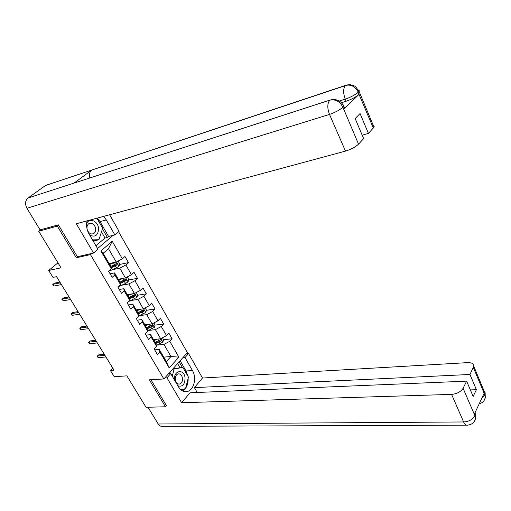 <?xml version="1.0" encoding="UTF-8"?>
<svg xmlns="http://www.w3.org/2000/svg" width="511" height="511" viewBox="0 0 511 511"><rect width="100%" height="100%" fill="white"/><g stroke="black" fill="none" stroke-linecap="round" stroke-linejoin="round"><path stroke-width="0.77" d="M58.561 225.185L57.347 226.124L76.292 257.78L90.447 254.593L163.871 378.964L187.403 352.609L118.603 231.745M57.347 226.124L38.702 231.228L40.656 229.726M163.871 378.964L149.359 379.826L165.487 406.775L166.445 405.67M165.487 406.775L146.044 407.299L126.875 375.86L114.228 376.696L110.389 370.469L114.062 370.194L56.555 276.655L52.972 277.39L48.698 270.466L61.001 267.802L38.702 231.228M90.447 254.593L91.808 253.437M97.569 248.544L113.116 235.347M109.137 263.561L116.253 262.073L108.492 248.678L103.139 253.284L110.996 266.748L111.251 268.722L108.536 271.143L112.171 277.352L114.866 274.918L120.602 284.742L117.945 287.201L121.522 293.308L124.16 290.836L129.807 300.5L127.201 302.991L130.72 308.995L133.301 306.491L138.858 315.996L136.309 318.525L139.771 324.434L142.294 321.892L147.762 331.249L145.265 333.811L148.669 339.623L151.147 337.049L156.519 346.254L154.073 348.847L157.426 354.564L159.854 351.958L169.186 367.939L178.888 357.138L170.968 356.518L163.942 344.395L157.26 345.066M111.251 268.722L100.871 250.958L112.222 241.249L122.34 258.834L124.952 256.503L128.459 262.622L119.593 264.436M178.888 357.138L169.773 341.297L172.118 338.78L168.879 333.134L166.522 335.638L161.272 326.516L163.661 324.031L160.371 318.296L157.963 320.767L152.636 311.499L155.069 309.046L151.729 303.221L149.276 305.661L143.853 296.239L146.344 293.819L142.946 287.897L140.442 290.305L134.936 280.731L137.472 278.348L134.023 272.331L131.461 274.694L125.866 264.966L128.459 262.622M120.602 284.742L120.277 282.653L114.585 272.893L110.082 273.775M112.471 269.667L119.798 268.198L125.425 277.914L118.29 279.249M114.585 272.893L114.866 274.918M125.866 264.966L119.798 268.198M131.461 274.694L125.425 277.914M134.048 294.866L134.08 296.15L129.404 298.296L123.809 288.702L119.287 289.494M121.759 285.215L128.913 283.931L134.45 293.493L127.296 294.681M123.809 288.702L124.16 290.836M129.411 298.303L129.807 300.5M134.936 280.731L128.913 283.931M140.442 290.305L134.45 293.493M138.858 315.996L138.392 313.703L132.886 304.256L128.35 304.952M130.873 300.525L137.887 299.414L143.329 308.823L136.156 309.864M132.886 304.256L133.301 306.491M143.853 296.239L137.887 299.414M149.276 305.661L143.329 308.823M147.762 331.249L147.232 328.854L141.809 319.56L137.267 320.161M139.822 315.6L146.708 314.648L152.074 323.904L144.875 324.811M141.809 319.56L142.294 321.892M152.636 311.499L146.708 314.648M157.963 320.767L152.074 323.904M156.519 346.254L155.932 343.762L150.592 334.616L146.037 335.133M148.618 330.445L155.395 329.64L160.671 338.748L153.46 339.521M150.592 334.616L151.147 337.049M161.272 326.516L155.395 329.64M166.522 335.638L160.671 338.748M169.186 367.939L166.337 361.596L159.24 349.428L154.673 349.863M163.737 357.132L170.968 356.518L166.337 361.596M159.24 349.428L159.854 351.958M169.773 341.297L163.942 344.395M57.967 262.826L48.698 270.466M112.739 368.048L110.389 370.469M112.222 241.249L108.492 248.678M103.139 253.284L100.871 250.958M122.34 258.834L116.253 262.073M172.118 338.78L163.546 339.687M163.661 324.031L155.101 325.098M151.901 325.494L151.103 325.59M155.069 309.046L146.446 310.286M143.252 310.739L141.796 310.95M146.344 293.819L137.644 295.243M134.406 295.767L132.062 296.15M137.472 278.348L128.695 279.958M125.323 280.577L122.02 281.184M115.742 265.228L111.634 266.071M76.292 257.78L77.653 256.643M104.295 354.308L98.744 354.838L97.531 356.039L104.934 355.349M98.514 357.636L97.646 357.1L97.103 356.212L97.531 356.039L98.514 357.636L105.924 356.953M97.103 356.212L98.744 354.838M155.631 339.291L153.792 340.096M157.522 339.087L154.086 340.588M162.453 337.803L163.597 339.77L162.843 342.076L156.334 345.468M155.772 343.488L161.227 340.824L160.805 339.579L155.12 342.37M161.227 340.824L155.485 342.99M177.841 385.779C182.529 387.159 184.937 384.508 185.059 377.821C184.152 368.297 173.165 370.392 174.596 379.986L174.641 380.312M175.305 379.699C175.944 382.822 177.4 384.266 179.661 384.017C181.718 383.18 182.657 381.251 182.472 378.217C181.827 375.074 180.364 373.637 178.071 373.911C176.046 374.755 175.126 376.684 175.305 379.699M169.741 373.675L170.22 371.855M172.865 368.897L182.836 367.371L188.457 377.118L185.531 388.647L180.792 389.695M172.252 376.224L174.136 369.044L182.836 367.371M172.635 369.146L174.136 369.044M89.732 235.143C95.353 237.564 98.297 235.271 98.566 228.27C97.946 220.956 89.201 217.367 86.615 223.511M87.4 230.199C88.946 233.482 91.015 234.626 93.609 233.623C95.187 232.601 95.87 230.902 95.659 228.526C94.522 224.169 92.306 222.502 89.016 223.537C87.477 224.565 86.806 226.258 87.011 228.602L87.087 229.056M96.879 218.216L102.654 228.232L98.936 239.748L95.781 240.509L92.906 240.579M98.936 239.748L92.51 239.889M164.766 377.961L166.969 377.827L170.725 373.611L178.416 386.763C180.843 390.615 183.807 392.193 187.301 391.496C193.925 390.161 196.901 377.77 192.449 370.545L185.014 357.553L188.572 353.555L202.49 378.025L467.757 362.625C471.851 362.555 473.863 363.8 473.799 366.355L469.967 374.474L194.397 387.619L202.49 378.025M166.969 377.827L181.629 402.745L190.041 392.78L466.639 381.149L463.087 388.283L475.051 416.011M197.201 392.48L194.397 387.619M182.829 357.732L185.014 357.553M186.387 353.746L188.572 353.555M168.521 373.758L170.725 373.611M181.629 402.745L451.583 394.39C456.955 393.866 460.794 391.828 463.087 388.283M466.428 425.158L162.594 426.334C160.844 426.589 159.387 425.81 158.206 423.996L148.018 407.248M466.639 381.149L473.141 396.459L476.386 389.708L469.967 374.474M481.828 398.222L484.677 395.073L484.026 393.521L474.374 414.127L475.045 415.699L475.46 414.293L474.904 412.997M166.203 405.945L166.605 405.938L150.943 379.73M476.386 389.708L470.363 389.912M182.734 390.985L185.276 388.705M185.653 388.188C187.454 385.46 188.278 382.209 188.125 378.434M187.844 376.051L186.01 370.973L192.449 370.545M180.127 360.753L186.01 370.973M182.325 367.403L179.131 361.871M180.99 389.861L184.956 388.775M179.904 367.575L177.598 363.589M183.705 389.05L184.899 388.992M475.147 412.473L475.581 418.439L475.045 415.699M474.617 421.013L475.581 418.439M484.3 400.151L485.278 397.667L484.786 394.843L473.403 367.594M97.326 218.095L100.009 221.589L106.288 219.928L103.599 216.402M87.042 220.867C86.027 225.357 86.704 229.746 89.086 234.038L97.991 249.272L93.558 253.041L76.331 223.761L345.493 151.103L329.493 114.407L26.942 208.29L40.082 229.886L58.363 224.859L77.397 256.701L93.558 253.041M106.288 219.928L114.866 234.926L119.057 231.362L109.622 214.773M95.908 245.708L105.023 238.024L107.393 237.449L108.568 236.452L114.866 234.926M372.334 125.674C373.911 125.668 374.467 126.172 374.001 127.182L368.431 133.416L362.197 135.166M26.942 208.29C24.815 204.055 25.18 200.631 28.022 198.019L76.829 182.172M89.732 177.988C88.984 174.494 89.636 171.856 91.699 170.074L45.549 185.474L28.022 198.019M45.549 185.474L48.034 184.612M343.085 107.016C344.682 106.927 345.206 107.38 344.663 108.37L359.022 94.382C355.982 97.02 351.689 99.306 346.151 101.235L345.257 99.128C343.047 93.066 343.117 88.499 345.455 85.42L91.699 170.074L74.108 183.072L329.793 100.169C335.357 99.038 339.687 101.312 342.772 106.984L358.537 144.153C355.452 147.059 351.102 149.378 345.493 151.103M368.431 133.416L360.057 113.538L355.151 118.578L363.653 138.602L358.537 144.153M346.151 101.235L341.431 102.737M100.009 221.589L108.568 236.452M107.393 237.449L102.449 228.877M105.023 238.024L101.478 231.879M339.31 101.037L345.257 99.128C349.09 98.016 356.416 94.235 358.134 92.267L359.022 94.382M357.119 90.096C358.933 89.885 359.559 90.275 359.009 91.265L355.726 86.902C355.356 86.135 353.312 85.382 349.594 84.641L345.455 85.42C350.942 84.258 355.171 86.429 358.134 91.923M95.685 340.3L90.153 340.933L88.914 342.121L96.292 341.291M89.917 343.737L89.048 343.22L88.499 342.319L88.914 342.121L89.917 343.737L97.294 342.926M88.499 342.319L90.153 340.933M86.94 326.082L81.428 326.816L80.17 327.992L87.515 327.021M81.185 329.633L80.323 329.129L79.761 328.215L80.17 327.992L81.185 329.633L88.537 328.675M79.761 328.215L81.428 326.816M147.155 324.523L145.207 325.386M149.046 324.287L145.488 325.858M153.868 322.946L155.108 325.085L154.335 327.391L147.673 330.86M147.206 328.803L152.7 326.107L152.246 324.855L146.542 327.666M152.7 326.107L146.925 328.324M138.564 309.513L136.488 310.439M140.448 309.238L136.756 310.892M145.143 307.858L146.485 310.171L145.699 312.47L138.794 316.06M138.436 313.914L144.032 311.154L143.546 309.89L137.823 312.726M142.888 310.062L142.882 311.32L138.232 313.428M78.062 311.64L72.568 312.483L71.284 313.645L78.605 312.528M72.319 315.313L71.463 314.821L70.895 313.895L71.284 313.645L72.319 315.313L79.639 314.208M70.895 313.895L72.568 312.483M69.042 296.974L63.581 297.932L62.265 299.076L69.56 297.804M63.313 300.768L61.888 299.357L62.265 299.076L63.313 300.768L70.607 299.516M61.888 299.357L63.581 297.932M59.889 282.078L54.447 283.151L53.112 284.282L60.368 282.858M54.172 286L53.329 285.547L52.742 284.589L53.112 284.282L54.172 286L61.435 284.595M52.742 284.589L54.447 283.151M131.723 293.946L127.878 295.684M129.845 294.253L127.629 295.256M136.277 292.516L137.721 295.013L136.916 297.313L128.823 301.439M129.5 298.794L135.223 295.965L134.712 294.687L128.97 297.549M122.87 278.386L118.865 280.226M121.011 278.738L118.629 279.83M127.265 276.93L128.817 279.613L127.993 281.912L125.527 283.496L118.641 286.556M120.398 283.439L126.274 280.526L125.732 279.242L119.97 282.123M125.061 279.421L125.131 280.731L120.328 282.96M113.883 262.571L109.699 264.519M112.056 262.954L109.482 264.142M118.105 261.089L119.772 263.963L118.929 266.257L116.425 267.841L108.613 271.271M111.136 267.841L117.179 264.832L116.604 263.542L110.823 266.448M115.927 263.727L116.035 265.062L111.079 267.387M162.862 342.019L160.901 338.627M158.8 340.767L157.803 339.055M160.48 343.667L159.451 341.891M158.206 423.996L463.605 421.958L451.583 394.39M475.581 418.515C474.623 422.405 471.934 424.622 467.514 425.158C466.045 425.497 464.748 424.43 463.605 421.958C468.945 421.556 472.726 419.55 474.93 415.948M482.818 390.142C484.511 390.883 485.29 392.026 485.156 393.579L484.786 394.843M343.877 109.316L342.779 106.997M373.337 128.082L358.134 92.267M342.772 107.329C339.553 110.114 335.127 112.471 329.493 114.407C327.168 108.147 327.27 103.401 329.793 100.169L332.865 99.434M45.639 185.41L348.183 84.692M374.001 127.182L359.009 91.265L358.307 92.101M341.61 104.934C343.635 104.678 344.344 105.1 343.737 106.211L342.951 107.15M154.354 327.334L152.304 323.782M150.24 326.037L149.212 324.268M151.952 328.982L150.898 327.174M145.718 312.413L143.565 308.695M141.541 311.065L140.48 309.238M143.284 314.061L142.218 312.227M142.882 311.32L144.032 311.154M136.935 297.255L134.687 293.365M132.707 295.863L131.621 293.991M134.476 298.903L133.39 297.038M134.08 296.15L135.223 295.965M128.018 281.855L125.661 277.786M120.404 285.828L120.059 285.247M123.726 280.405L122.627 278.508M125.527 283.496L124.422 281.606M125.131 280.731L126.274 280.526M118.948 266.199L116.489 261.951M111.277 270.217L110.695 269.214M114.605 264.698L113.48 262.769M116.425 267.841L115.307 265.912M116.035 265.062L117.179 264.832M178.62 384.068L179.661 384.017M91.923 234.051L93.609 233.623M184.695 391.605L187.301 391.496M485.278 397.59L485.156 393.579L473.799 366.355M485.278 397.667C484.575 400.771 482.531 402.853 479.158 403.914M344.663 108.37L343.737 106.211C341.022 100.603 336.391 98.578 329.851 100.118L74.172 183.034"/></g></svg>
